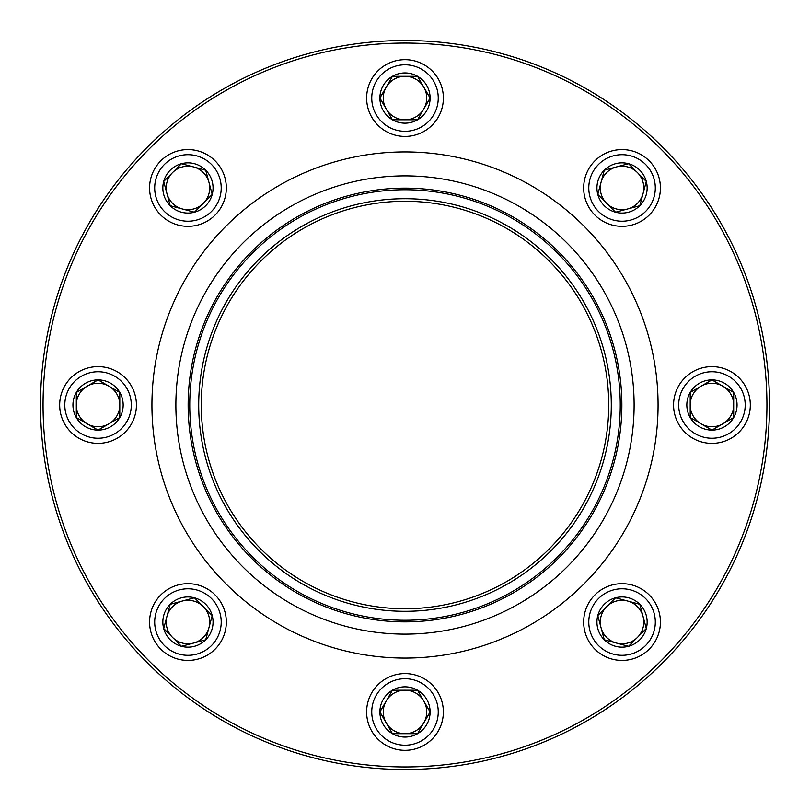 <?xml version="1.0" encoding="UTF-8"?>
<svg xmlns="http://www.w3.org/2000/svg" width="810" height="810" viewBox="0 0 810 810"><rect width="100%" height="100%" fill="white"/><g stroke="black" fill="none" stroke-linecap="round" stroke-linejoin="round"><path stroke-width="1.21" d="M597.79 194.451A25.11 25.11 0 0 1 628.54 163.701A25.11 25.11 0 0 1 639.799 205.71A25.11 25.11 0 0 1 597.79 194.451L604.29 170.201L628.54 163.701L646.299 181.46L639.799 205.71L615.549 212.21L597.79 194.451L604.29 170.201L628.54 163.701L646.299 181.46L639.799 205.71L615.549 212.21L597.79 194.451M616.42 166.951A21.738 21.738 0 0 1 637.419 203.33A21.738 21.738 0 0 1 601.04 182.331A21.738 21.738 0 0 1 616.42 166.951M594.915 160.826A38.364 38.364 0 0 1 659.107 178.028A38.364 38.364 0 0 1 612.117 225.018A38.364 38.364 0 0 1 594.915 160.826A38.364 38.364 0 0 1 659.107 178.028A38.364 38.364 0 0 1 612.117 225.018A38.364 38.364 0 0 1 594.915 160.826M392.445 119.799A25.11 25.11 0 0 1 392.445 76.312A25.11 25.11 0 0 1 430.11 98.05A25.11 25.11 0 0 1 392.445 119.799L379.89 98.05L392.445 76.312L417.555 76.312L430.11 98.05L417.555 119.799L392.445 119.799L379.89 98.05L392.445 76.312L417.555 76.312L430.11 98.05L417.555 119.799L392.445 119.799M386.167 87.186A21.738 21.738 0 0 1 426.738 98.05A21.738 21.738 0 0 1 386.167 108.925A21.738 21.738 0 0 1 386.167 87.186M366.636 98.05A38.364 38.364 0 0 1 424.187 64.82A38.364 38.364 0 0 1 424.187 131.281A38.364 38.364 0 0 1 366.636 98.05A38.364 38.364 0 0 1 424.187 64.82A38.364 38.364 0 0 1 424.187 131.281A38.364 38.364 0 0 1 366.636 98.05M620.247 405A215.247 215.247 0 0 1 297.381 591.411A215.247 215.247 0 0 1 297.381 218.589A215.247 215.247 0 0 1 620.247 405A215.247 215.247 0 0 1 297.381 591.411A215.247 215.247 0 0 1 297.381 218.589A215.247 215.247 0 0 1 620.247 405M766.938 405A361.938 361.938 0 0 0 224.026 91.55A361.938 361.938 0 0 0 224.026 718.45A361.938 361.938 0 0 0 766.938 405M769.5 405A364.5 364.5 0 0 1 222.75 720.667A364.5 364.5 0 0 1 222.75 89.333A364.5 364.5 0 0 1 769.5 405M608.735 405A203.735 203.735 0 0 1 303.132 581.438A203.735 203.735 0 0 1 303.132 228.562A203.735 203.735 0 0 1 608.735 405M611.297 405A206.297 206.297 0 0 1 301.857 583.656A206.297 206.297 0 0 1 301.857 226.344A206.297 206.297 0 0 1 611.297 405M119.799 417.555A25.11 25.11 0 0 1 76.312 417.555A25.11 25.11 0 0 1 98.05 379.89A25.11 25.11 0 0 1 119.799 417.555L98.05 430.11L76.312 417.555L76.312 392.445L98.05 379.89L119.799 392.445L119.799 417.555L98.05 430.11L76.312 417.555L76.312 392.445L98.05 379.89L119.799 392.445L119.799 417.555M87.186 423.832A21.738 21.738 0 0 1 98.05 383.262A21.738 21.738 0 0 1 108.925 423.832A21.738 21.738 0 0 1 87.186 423.832M98.05 443.364A38.364 38.364 0 0 1 64.82 385.813A38.364 38.364 0 0 1 131.281 385.813A38.364 38.364 0 0 1 98.05 443.364A38.364 38.364 0 0 1 64.82 385.813A38.364 38.364 0 0 1 131.281 385.813A38.364 38.364 0 0 1 98.05 443.364M417.555 690.201A25.11 25.11 0 0 1 417.555 733.688A25.11 25.11 0 0 1 379.89 711.949A25.11 25.11 0 0 1 417.555 690.201L430.11 711.949L417.555 733.688L392.445 733.688L379.89 711.949L392.445 690.201L417.555 690.201L430.11 711.949L417.555 733.688L392.445 733.688L379.89 711.949L392.445 690.201L417.555 690.201M423.832 722.814A21.738 21.738 0 0 1 383.262 711.949A21.738 21.738 0 0 1 423.832 701.075A21.738 21.738 0 0 1 423.832 722.814M443.364 711.949A38.364 38.364 0 0 1 385.813 745.18A38.364 38.364 0 0 1 385.813 678.719A38.364 38.364 0 0 1 443.364 711.949A38.364 38.364 0 0 1 385.813 745.18A38.364 38.364 0 0 1 385.813 678.719A38.364 38.364 0 0 1 443.364 711.949M690.201 392.445A25.11 25.11 0 0 1 733.688 392.445A25.11 25.11 0 0 1 711.949 430.11A25.11 25.11 0 0 1 690.201 392.445L711.949 379.89L733.688 392.445L733.688 417.555L711.949 430.11L690.201 417.555L690.201 392.445L711.949 379.89L733.688 392.445L733.688 417.555L711.949 430.11L690.201 417.555L690.201 392.445M722.814 386.167A21.738 21.738 0 0 1 711.949 426.738A21.738 21.738 0 0 1 701.075 386.167A21.738 21.738 0 0 1 722.814 386.167M711.949 366.636A38.364 38.364 0 0 1 745.18 424.187A38.364 38.364 0 0 1 678.719 424.187A38.364 38.364 0 0 1 711.949 366.636A38.364 38.364 0 0 1 745.18 424.187A38.364 38.364 0 0 1 678.719 424.187A38.364 38.364 0 0 1 711.949 366.636M194.451 212.21A25.11 25.11 0 0 1 163.701 181.46A25.11 25.11 0 0 1 205.71 170.201A25.11 25.11 0 0 1 194.451 212.21L170.201 205.71L163.701 181.46L181.46 163.701L205.71 170.201L212.21 194.451L194.451 212.21L170.201 205.71L163.701 181.46L172.581 172.581L181.46 163.701L205.71 170.201L212.21 194.451L194.451 212.21M166.951 193.58A21.738 21.738 0 0 1 203.33 172.581A21.738 21.738 0 0 1 182.331 208.96A21.738 21.738 0 0 1 166.951 193.58M160.826 215.085A38.364 38.364 0 0 1 178.028 150.893A38.364 38.364 0 0 1 225.018 197.883A38.364 38.364 0 0 1 160.826 215.085A38.364 38.364 0 0 1 178.028 150.893A38.364 38.364 0 0 1 225.018 197.883A38.364 38.364 0 0 1 160.826 215.085M615.549 597.79A25.11 25.11 0 0 1 646.299 628.54A25.11 25.11 0 0 1 604.29 639.799A25.11 25.11 0 0 1 615.549 597.79L639.799 604.29L646.299 628.54L628.54 646.299L604.29 639.799L597.79 615.549L615.549 597.79L639.799 604.29L646.299 628.54L628.54 646.299L604.29 639.799L597.79 615.549L615.549 597.79M643.049 616.42A21.738 21.738 0 0 1 606.67 637.419A21.738 21.738 0 0 1 627.669 601.04A21.738 21.738 0 0 1 643.049 616.42M649.174 594.915A38.364 38.364 0 0 1 631.972 659.107A38.364 38.364 0 0 1 584.982 612.117A38.364 38.364 0 0 1 649.174 594.915A38.364 38.364 0 0 1 631.972 659.107A38.364 38.364 0 0 1 584.982 612.117A38.364 38.364 0 0 1 649.174 594.915M212.21 615.549A25.11 25.11 0 0 1 181.46 646.299A25.11 25.11 0 0 1 170.201 604.29A25.11 25.11 0 0 1 212.21 615.549L205.71 639.799L181.46 646.299L163.701 628.54L170.201 604.29L194.451 597.79L212.21 615.549L205.71 639.799L181.46 646.299L163.701 628.54L170.201 604.29L194.451 597.79L212.21 615.549M193.58 643.049A21.738 21.738 0 0 1 172.581 606.67A21.738 21.738 0 0 1 208.96 627.669A21.738 21.738 0 0 1 193.58 643.049M215.085 649.174A38.364 38.364 0 0 1 150.893 631.972A38.364 38.364 0 0 1 197.883 584.982A38.364 38.364 0 0 1 215.085 649.174A38.364 38.364 0 0 1 150.893 631.972A38.364 38.364 0 0 1 197.883 584.982A38.364 38.364 0 0 1 215.085 649.174M598.529 164.44A33.251 33.251 0 0 0 613.433 220.077A33.251 33.251 0 0 0 654.166 179.344A33.251 33.251 0 0 0 598.529 164.44M371.75 98.05A33.251 33.251 0 0 0 421.625 126.846A33.251 33.251 0 0 0 421.625 69.255A33.251 33.251 0 0 0 371.75 98.05M621.867 405A216.867 216.867 0 0 1 296.571 592.809A216.867 216.867 0 0 1 296.571 217.191A216.867 216.867 0 0 1 621.867 405M634.108 405A229.108 229.108 0 0 1 290.446 603.42A229.108 229.108 0 0 1 290.446 206.58A229.108 229.108 0 0 1 634.108 405M658.074 405A253.074 253.074 0 0 1 278.468 624.166A253.074 253.074 0 0 1 278.468 185.834A253.074 253.074 0 0 1 658.074 405M98.05 438.25A33.251 33.251 0 0 0 126.846 388.375A33.251 33.251 0 0 0 69.255 388.375A33.251 33.251 0 0 0 98.05 438.25M438.25 711.949A33.251 33.251 0 0 0 388.375 683.154A33.251 33.251 0 0 0 388.375 740.745A33.251 33.251 0 0 0 438.25 711.949M711.949 371.75A33.251 33.251 0 0 0 683.154 421.625A33.251 33.251 0 0 0 740.745 421.625A33.251 33.251 0 0 0 711.949 371.75M164.44 211.471A33.251 33.251 0 0 0 220.077 196.567A33.251 33.251 0 0 0 179.344 155.834A33.251 33.251 0 0 0 164.44 211.471M645.56 598.529A33.251 33.251 0 0 0 589.923 613.433A33.251 33.251 0 0 0 630.656 654.166A33.251 33.251 0 0 0 645.56 598.529M211.471 645.56A33.251 33.251 0 0 0 196.567 589.923A33.251 33.251 0 0 0 155.834 630.656A33.251 33.251 0 0 0 211.471 645.56"/></g></svg>
